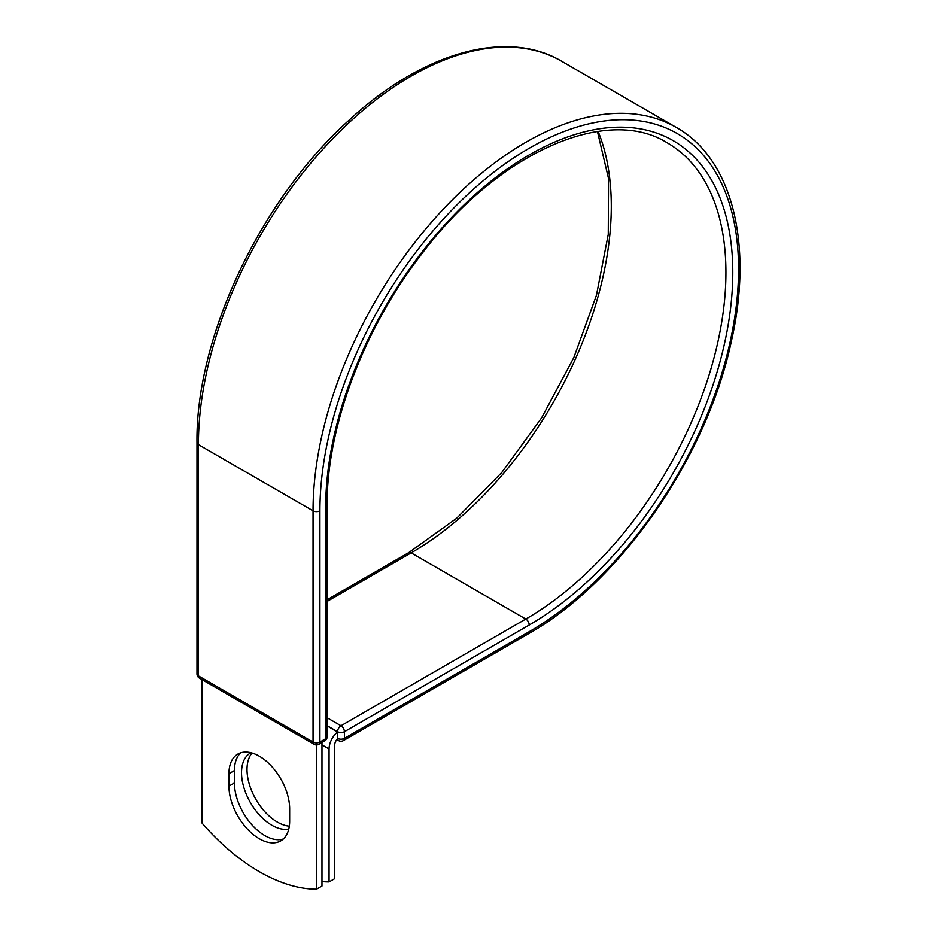 <?xml version="1.0" encoding="UTF-8"?>
<svg xmlns="http://www.w3.org/2000/svg" width="936" height="936" viewBox="0 0 936 936"><rect width="100%" height="100%" fill="white"/><g stroke="black" fill="none" stroke-linecap="round" stroke-linejoin="round"><path stroke-width="1.4" d="M259.295 838.726A42.939 24.792 -120 0 0 280.765 840.844A42.939 24.792 -120 0 0 289.657 821.188L289.657 808.774A42.939 24.792 -120 0 0 270.913 765.566A42.939 24.792 -120 0 0 237.826 754.065A42.939 24.792 -120 0 0 228.934 773.721L228.934 786.135A42.939 24.792 -120 0 0 259.295 838.726M240.751 752.778A42.939 24.792 -120 0 0 234.421 770.55L234.421 782.964A42.939 24.792 -120 0 0 264.783 835.555A42.939 24.792 -120 0 0 283.339 838.96M289.329 826.149A42.939 24.792 60 0 1 277.372 822.077A42.939 24.792 60 0 1 250.614 788.147A42.939 24.792 60 0 1 252.076 753.024M288.779 829.074A42.939 24.792 60 0 1 271.873 825.248A42.939 24.792 60 0 1 243.828 787.41A42.939 24.792 60 0 1 250.403 753.012A42.939 24.792 60 0 1 250.93 752.719M321.972 881.607A181.947 105.043 -120 0 0 329.062 881.934L329.062 748.975A15.14 8.74 -60 0 1 337.405 732.092L337.405 738.293L337.545 731.706L327.109 725.681M329.062 881.934L334.55 878.764L334.55 745.805A7.371 4.259 -60 0 1 337.428 738.75A4.856 2.796 -60 0 1 337.405 738.293M337.405 732.092L327.109 725.845M316.473 744.927L316.473 889.2L321.972 886.029L321.972 742.517M316.473 889.2A181.947 105.043 60 0 1 202.117 823.177L202.117 679.653M329.062 748.975L321.972 744.88M529.238 631.671L344.413 738.375A4.856 2.796 60 0 1 343.407 740.598L528.232 633.894A4.856 2.796 -120 0 0 529.238 631.671A296.045 170.914 -60 0 0 738.574 269.1A296.045 170.914 -60 0 0 529.238 148.239A296.045 170.914 -60 0 0 319.913 510.81L319.913 742.061L325.681 738.726A4.856 2.796 0 0 0 327.109 736.749L327.109 505.498C326.535 428.138 362.969 330.279 420.334 255.774C496.817 152.966 606.458 104.528 667.321 142.869A283.023 163.402 -60 0 1 710.705 369.661A283.023 163.402 -60 0 1 525.81 619.059L340.973 725.763A4.856 2.796 60 0 1 344.413 731.706L344.413 738.375A4.856 2.796 180 0 1 337.545 738.375A4.856 2.796 120 0 0 338.551 740.598A4.856 4.856 0 0 0 343.407 740.598M327.109 505.498A4.856 2.796 0 0 1 325.681 507.476A287.867 166.198 -60 0 1 529.238 154.908A287.867 166.198 -60 0 1 732.794 272.434A287.867 166.198 -60 0 1 529.238 625.002L344.413 731.706A4.856 2.796 180 0 1 337.545 731.706A4.856 2.796 120 0 1 340.973 725.763L327.109 717.76M529.238 625.002A4.856 2.796 -120 0 0 525.81 619.059L411.161 552.872L327.109 601.403M598.127 131.403A283.023 163.402 -60 0 1 411.161 552.872A4.856 2.796 -120 0 0 408.74 552.626L327.109 599.765M196.981 442.634A4.856 2.796 0 0 0 198.409 444.623A300.889 173.722 -60 0 1 329.741 141.816A300.889 173.722 -60 0 1 561.612 61.203C506.353 28.314 421.902 52.673 349.105 120.147C260.781 199.321 195.601 337.252 196.981 442.634L196.981 673.885A4.856 2.796 0 0 0 198.409 675.874L313.045 742.061A4.856 2.796 0 0 0 319.913 742.061A4.856 2.796 -120 0 1 318.907 744.284L324.675 740.949A4.856 2.796 -120 0 0 325.681 738.726L325.681 507.476M196.981 673.885A4.856 4.856 0 0 0 199.403 678.097A4.856 2.796 120 0 1 198.409 675.874L198.409 444.623L313.045 510.81A300.889 173.722 -60 0 1 444.389 208.003A300.889 173.722 -60 0 1 676.248 127.39L561.612 61.203M199.403 678.097L314.051 744.284A4.856 2.796 120 0 1 313.045 742.061L313.045 510.81A4.856 2.796 0 0 0 319.913 510.81M234.421 770.55L228.934 773.721M234.421 782.964L228.934 786.135M528.232 633.894C620.147 582.414 706.984 457.084 731.425 341.043C753.515 244.214 732.397 158.816 676.248 127.39M408.74 552.626L456.569 518.322L501.755 472.516L541.616 417.889L573.815 357.61L596.466 295.214L608.271 234.374L608.564 178.682L597.449 131.508M336.773 739.58L338.551 740.598M324.675 740.949A4.856 4.856 0 0 0 327.109 736.749M314.051 744.284A4.856 4.856 0 0 0 318.907 744.284"/></g></svg>
